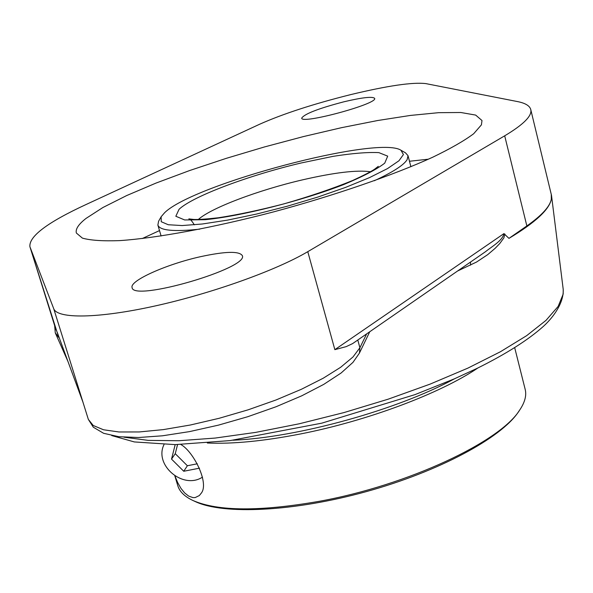 <?xml version="1.0" encoding="UTF-8"?>
<svg xmlns="http://www.w3.org/2000/svg" width="593" height="593" viewBox="0 0 593 593"><rect width="100%" height="100%" fill="white"/><g stroke="black" fill="none" stroke-linecap="round" stroke-linejoin="round"><path stroke-width="0.89" d="M550.845 192.681L551.483 195.223L551.32 199.152C549.414 209.514 535.294 222.583 508.964 238.371L503.931 233.62C502.656 240.558 491.997 246.436 485.474 251.714L352.605 343.606L346.193 346.631L334.852 349.655L503.931 233.62M457.603 270.986L476.542 262.047L487.705 254.656L495.237 248.237L499.81 243.478L503.857 237.904L504.902 234.057M57.373 332.732L58.737 337.395L55.275 332.836L54.645 325.639M470.531 265.145L470.523 262.054M485.459 251.721L484.955 252.069M508.964 238.371L526.858 225.94C541.787 215.437 549.941 206.505 551.32 199.152L551.268 194.422L530.75 109.52C532.344 115.694 523.663 124.463 504.695 135.819L307.782 251.669C276.375 270.297 212.079 293.387 154.988 305.988C97.823 318.641 57.262 318.99 53.711 308.671L29.902 246.718C28.827 236.37 47.64 222.256 86.356 204.385L259.741 124.189C283.054 113.819 313.341 103.968 350.619 94.628C387.718 85.696 412.795 82.027 425.848 83.613L517.266 101.529C525.22 103.071 529.712 105.732 530.75 109.52M57.276 332.48L83.042 402.417L57.195 332.243M481.42 124.849L473.688 133.721C464.371 140.697 450.702 148.539 432.682 157.241C393.352 175.15 334.823 195.386 273.959 211.79C213.176 227.734 156.522 238.156 119.682 240.617C102.923 241.225 90.499 240.395 82.412 238.127L76.364 233.027C75.333 229.12 78.558 224.25 86.044 218.409L102.923 207.506L126.665 195.564L155.974 183.096L189.575 170.562L226.178 158.375L264.522 146.931L303.386 136.59L341.509 127.68L377.63 120.527L410.445 115.427L438.627 112.677L460.813 112.5L475.668 115.086L481.99 120.535L481.42 124.849M200.649 256.658C225.251 251.35 239.127 250.972 242.263 255.531C249.705 268.021 132.876 302.134 132.113 287.612C129.163 280.808 166.774 264.107 200.649 256.658M344.014 101.766C362.33 97.452 372.537 96.318 374.635 98.349C378.267 103.753 301.162 124.656 301.696 118.14C304.365 113.915 318.478 108.46 344.014 101.766M29.902 246.718L58.737 337.395M161.133 216.764L164.639 212.679C193.726 184.052 378.341 135.019 400.964 150.251L403.425 154.551L398.963 160.762L387.496 168.597L369.439 177.641L345.704 187.351L317.729 197.091L287.338 206.201L256.599 214.043L227.601 220.107L202.257 224.006L182.118 225.555L168.256 224.74L161.237 221.715L161.133 216.764L158.583 221.271L157.879 225.073C159.776 230.529 173.742 231.893 199.767 229.157M374.235 180.776C392.722 172.237 403.692 165.195 407.132 159.658L408.028 155.7L405.464 152.809L400.964 150.251M193.118 500.581L195.312 501.589C223.405 514.939 293.846 511.744 366.481 491.567C439.131 471.457 501.152 437.908 518.356 412.002L519.72 410C500.388 441.674 407.969 485.237 319.405 501.278C260.216 511.633 218.12 511.396 193.118 500.581C184.705 496.63 179.605 491.679 177.811 485.719L174.831 475.89M514.694 347.691L525.183 389.386C526.717 395.42 524.901 402.291 519.72 410M207.328 443.008C232.619 444.135 263.603 441.133 300.28 433.994C367.386 420.904 440.547 393.344 477.884 367.979M454.49 378.786C397.799 409.793 297.516 437.604 232.953 440.228M180.858 444.52C193.533 451.466 209.759 483.666 201.034 493.443L199.33 495.555L195.171 497.586L192.933 497.601L188.626 496.067L184.623 492.909L180.902 488.298L177.648 482.532L174.942 475.964M177.559 444.587L175.254 453.682L187.373 465.75L197.328 463.785M199.522 468.159L183.748 471.265L171.525 459.101L175.187 444.617M171.525 459.101L175.254 453.682M183.748 471.265L187.373 465.75M202.509 477.113C183.126 489.959 153.72 465.12 164.024 444.542M551.483 195.223L563.224 289.466L563.18 294.084L558.161 306.396L546.005 320.368L526.666 335.653L500.403 351.76L467.855 368.134L430.007 384.153L388.2 399.171L344.044 412.558L299.302 423.773L255.783 432.371L215.17 438.064L178.938 440.732L148.265 440.384L123.959 437.189M504.695 135.819L526.858 225.94M307.782 251.669L334.852 349.655M366.644 333.896L359.892 347.75L359.425 353.102L369.75 331.746M357.787 340.019L359.892 347.75L352.968 356.993L340.656 367.282L323.267 378.193L301.414 389.267L275.99 399.986L248.126 409.822L219.143 418.295L190.427 424.996L163.364 429.606L139.207 431.956L118.985 431.978L103.493 429.762L93.205 425.477L88.342 419.399L93.316 427.212L103.627 433.305L118.8 436.7L138.599 437.515L162.467 435.796L189.486 431.615L218.409 425.144L247.755 416.716L276.004 406.768L301.726 395.82L323.711 384.405L341.108 373.004L352.991 362.345L359.425 353.102M53.711 308.671L83.042 402.417M159.51 230.581L142.216 238.564M428.398 159.198L409.474 161.259M30.021 247.059L56.038 330.049M198.314 219.506C211.019 207.913 258.711 190.012 302.512 179.857C334.252 172.548 356.912 169.843 370.506 171.748M301.318 162.949C249.445 175.105 192.807 196.231 179.064 209.292L175.832 216.26L184.645 219.951L205.156 219.706C241.358 216.141 300.77 201.138 343.51 184.645C362.946 176.558 376.688 169.39 384.738 163.149L387.703 156.144L378.86 152.623C367.616 152.075 352.331 153.32 333.007 156.367L301.318 162.949M67.891 361.315L55.275 332.836M563.224 289.466C563.847 302.111 554.485 316.225 543.44 326.32C528.333 339.863 506.296 353.836 477.328 368.246L454.408 378.823L415.026 394.604L321.762 423.165L230.106 440.592L175.12 444.617L134.322 441.933L111.706 435.566M83.027 402.402L88.342 419.399M157.879 225.073L161.111 235.999M408.028 155.7L410.89 166.729M378.312 166.337L374.457 169.316C371.129 171.577 363.85 175.313 352.62 180.509C332.703 188.626 309.761 196.431 283.788 203.91C259.771 210.13 238.001 214.74 218.461 217.757C206.483 219.091 198.292 219.655 193.889 219.469L188.833 218.884C189.945 218.728 191.769 220.715 194.311 224.843"/></g></svg>
